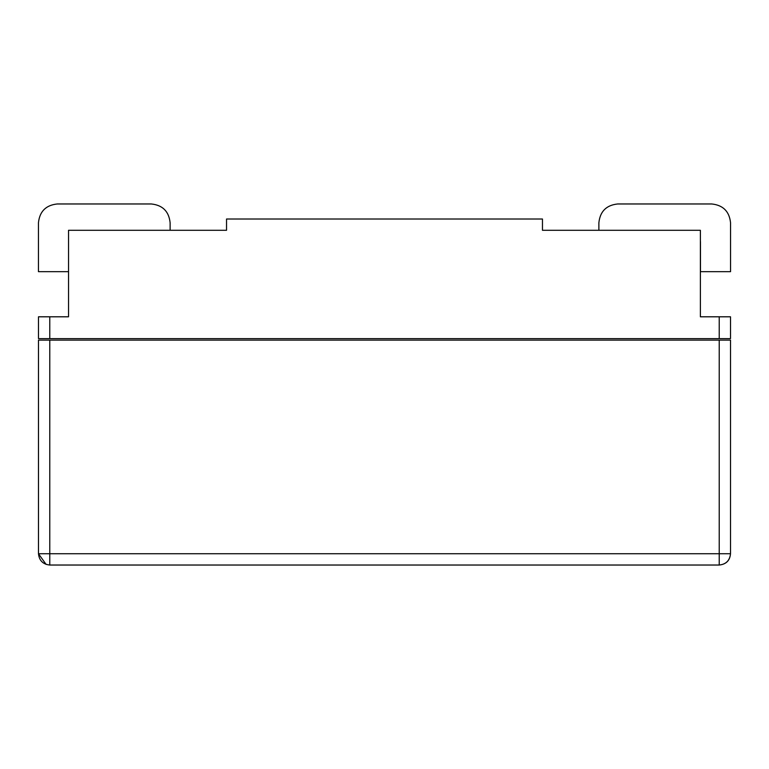 <?xml version="1.0" encoding="UTF-8"?>
<svg xmlns="http://www.w3.org/2000/svg" width="769" height="769" viewBox="0 0 769 769"><rect width="100%" height="100%" fill="white"/><g stroke="black" fill="none" stroke-linecap="round" stroke-linejoin="round"><path stroke-width="1.15" d="M598.878 230.296L598.878 222.779C600.07 211.437 606.337 205.169 617.68 203.968L711.748 203.968L617.68 203.968C606.337 205.169 600.07 211.437 598.878 222.779L598.878 230.296M730.55 271.668L730.55 222.779C729.358 211.437 723.081 205.169 711.748 203.968C723.081 205.169 729.358 211.437 730.55 222.779L730.55 271.668L700.463 271.668L700.463 241.581M68.537 271.668L38.45 271.668L38.45 222.779C39.642 211.437 45.919 205.169 57.252 203.968L151.32 203.968C162.663 205.169 168.93 211.437 170.122 222.779L170.122 230.296M38.45 271.668L38.45 222.779C39.642 211.437 45.919 205.169 57.252 203.968L151.32 203.968C162.663 205.169 168.93 211.437 170.122 222.779M49.774 565.032C42.968 564.311 39.209 560.553 38.488 553.747L38.488 340.119L730.512 340.119L730.512 553.747C729.906 560.553 726.147 564.311 719.226 565.032C726.032 564.311 729.791 560.553 730.512 553.747L719.226 553.747L719.226 565.032L49.774 565.032L49.774 553.747L38.488 553.747L46.111 564.417M226.538 230.296L226.538 219.011L542.462 219.011L542.462 230.296L700.386 230.296L700.386 316.799L719.226 316.799L719.226 338.62L38.488 338.62L38.488 316.799L68.537 316.799L68.537 230.296L226.538 230.296M719.226 316.799L730.512 316.799L730.512 338.62L719.226 338.62M719.226 340.119L719.226 553.747L49.774 553.747L49.774 340.119M719.226 565.032L719.226 564.446M49.774 338.62L49.774 316.799"/></g></svg>
